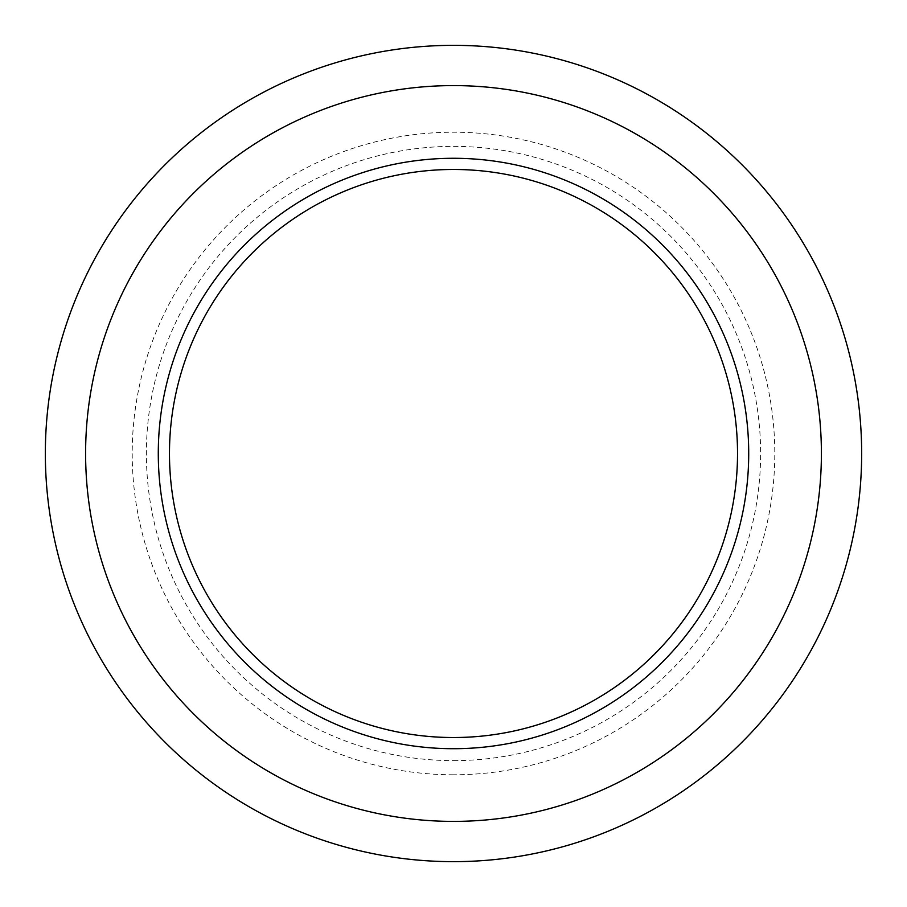 <?xml version="1.0" encoding="UTF-8"?>
<svg xmlns="http://www.w3.org/2000/svg" width="907" height="907" viewBox="0 0 907 907"><rect width="100%" height="100%" fill="white"/><g stroke="black" fill="none" stroke-linecap="round" stroke-linejoin="round"><path stroke-width="0.68" stroke-dasharray="4.54 3.4" d="M453.5 169.473A284.027 284.027 0 0 0 207.522 595.514A284.027 284.027 0 0 0 699.478 595.514A284.027 284.027 0 0 0 453.5 169.473M453.5 861.65A408.15 408.15 0 0 0 806.969 249.425A408.15 408.15 0 0 0 100.031 249.425A408.15 408.15 0 0 0 453.5 861.65M453.5 760.633A307.133 307.133 0 0 0 719.478 299.934A307.133 307.133 0 0 0 187.522 299.934A307.133 307.133 0 0 0 453.5 760.633M453.5 774.793A321.293 321.293 0 0 1 175.255 292.848A321.293 321.293 0 0 1 731.745 292.848A321.293 321.293 0 0 1 453.5 774.793"/><path stroke-width="1.36" d="M453.5 737.527A284.027 284.027 0 0 1 169.473 453.5A284.027 284.027 0 0 1 453.5 169.473A284.027 284.027 0 0 1 737.527 453.5A284.027 284.027 0 0 1 453.5 737.527M453.5 748.706A295.206 295.206 0 0 0 709.161 305.897A295.206 295.206 0 0 0 197.839 305.897A295.206 295.206 0 0 0 453.5 748.706M453.5 861.65A408.15 408.15 0 0 0 806.969 249.425A408.15 408.15 0 0 0 100.031 249.425A408.15 408.15 0 0 0 453.5 861.65M453.5 821.391A367.891 367.891 0 0 1 134.894 269.549A367.891 367.891 0 0 1 772.106 269.549A367.891 367.891 0 0 1 453.5 821.391"/></g></svg>
